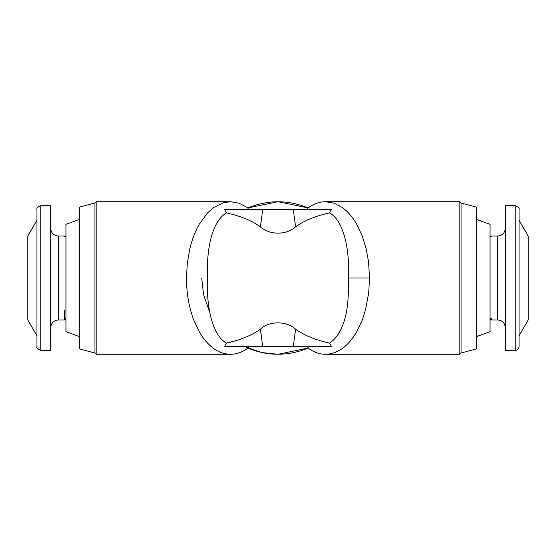 <?xml version="1.0" encoding="UTF-8"?>
<svg xmlns="http://www.w3.org/2000/svg" width="556" height="556" viewBox="0 0 556 556"><rect width="100%" height="100%" fill="white"/><g stroke="black" fill="none" stroke-linecap="round" stroke-linejoin="round"><path stroke-width="0.83" d="M248.671 209.348L247.357 207.527L239.094 203.183L230.504 201.717L223.623 202.655L213.65 207.527L207.673 212.767L199.34 224.103C195.232 231.254 192.056 239.49 189.818 248.81L187.309 263.148L186.462 278C186.517 293.38 188.991 307.51 193.884 320.381L199.361 331.939C203.169 338.528 207.576 343.775 212.587 347.681L213.65 348.473C218.71 352.226 224.325 354.158 230.504 354.283C236.342 354.262 241.957 352.323 247.357 348.473L248.671 346.652M226.424 212.906C240.255 215.909 251.583 220.544 260.41 226.792L262.745 209.348L293.255 209.348L224.527 209.348L226.424 212.906C212.468 221.086 206.38 247.288 207.423 278C206.213 307.802 212.746 335.782 226.424 343.094L224.527 346.652L262.745 346.652L260.41 329.208C251.583 335.456 240.255 340.091 226.424 343.094M260.41 226.792C269.326 235.264 286.743 235.209 295.59 226.792C304.417 220.544 315.745 215.909 329.576 212.906C343.254 220.232 349.78 248.15 348.577 278C348.584 292.595 348.237 306.975 344.817 319.109C341.377 330.771 336.297 338.771 329.576 343.094C315.745 340.091 304.417 335.456 295.59 329.208C286.743 320.798 269.326 320.736 260.41 329.208M264.865 209.348L268.847 209.348M262.745 209.348L331.473 209.348L329.576 212.906M307.329 209.348L308.114 207.916C313.66 203.809 319.457 201.745 325.496 201.717L459.819 201.717L459.819 354.283L325.496 354.283C337.638 353.943 348.021 346.499 356.639 331.939L362.116 320.381L365.5 309.894L368.691 292.88L369.538 278L368.517 261.667L366.182 248.81L362.116 235.619L356.639 224.061C352.532 216.979 347.806 211.495 342.468 207.61L334.086 203.183L325.496 201.717M295.59 329.208L293.255 346.652L262.745 346.652L331.473 346.652L329.576 343.094M307.329 346.652L309.282 348.918C314.487 352.476 319.895 354.262 325.496 354.283M247.886 207.916C267.964 199.701 288.036 199.701 308.114 207.916L278 201.717L247.886 207.916M230.504 354.283L96.181 354.283L96.181 201.717L230.504 201.717M290.691 346.652L274.678 346.652M96.181 354.283L94.93 353.025L94.93 202.975L96.181 201.717M244.751 346.652L261.494 352.476L278 354.283L308.114 348.084C288.036 356.299 267.964 356.299 247.886 348.084M476.332 207.061L461.07 202.975L461.07 353.025L476.332 348.939L476.332 207.061L476.332 348.939M459.819 354.283L461.07 353.025M461.07 202.975L459.819 201.717M209.452 311.471L203.552 294.624L201.717 278M94.93 353.025L79.668 348.939L79.668 207.061L94.93 202.975M79.668 207.061L79.668 219.335L65.942 224.332L65.942 331.668L79.668 336.665L79.668 348.939M476.332 336.665L490.058 331.668L490.058 224.332L476.332 219.335M65.942 278.202L65.942 225.368L65.942 278.202M64.413 310.039L64.413 319.902L65.942 319.589M64.413 236.293L65.942 236.411M64.413 318.817L65.942 318.817M491.587 236.196L490.058 236.251M490.058 319.749L491.587 319.749L491.587 318.47L490.058 318.47M40.769 205.623L40.769 350.468L50.686 350.468L50.686 205.532L40.769 205.532C37.558 207.11 36.286 208.382 36.953 209.348M36.953 335.81L27.8 319.957L27.8 236.098M515.231 205.79L515.231 350.468L505.314 350.468L505.314 205.79M528.2 236.196L528.2 319.957L519.047 335.81M36.953 209.438L36.953 346.562M515.231 350.468C517.532 350.224 518.804 348.953 519.047 346.652L519.047 209.591M369.538 278L348.577 278M293.255 209.348L295.59 226.792M64.413 319.957L58.31 319.957L58.31 236.098M497.689 236.196L497.689 319.957L491.587 319.957M50.686 228.419C51.152 233.034 53.696 235.577 58.31 236.043L64.413 236.043M491.587 236.043L497.689 236.043C502.304 235.577 504.848 233.034 505.314 228.419M58.31 319.957C53.696 320.423 51.152 322.966 50.686 327.581M497.689 319.957C502.304 320.423 504.848 322.966 505.314 327.581M27.8 236.043L36.953 220.19M505.314 205.532L515.231 205.532C518.442 207.11 519.714 208.382 519.047 209.348M519.047 220.19L528.2 236.043M40.769 350.468C37.565 348.932 36.293 347.66 36.953 346.652"/></g></svg>
